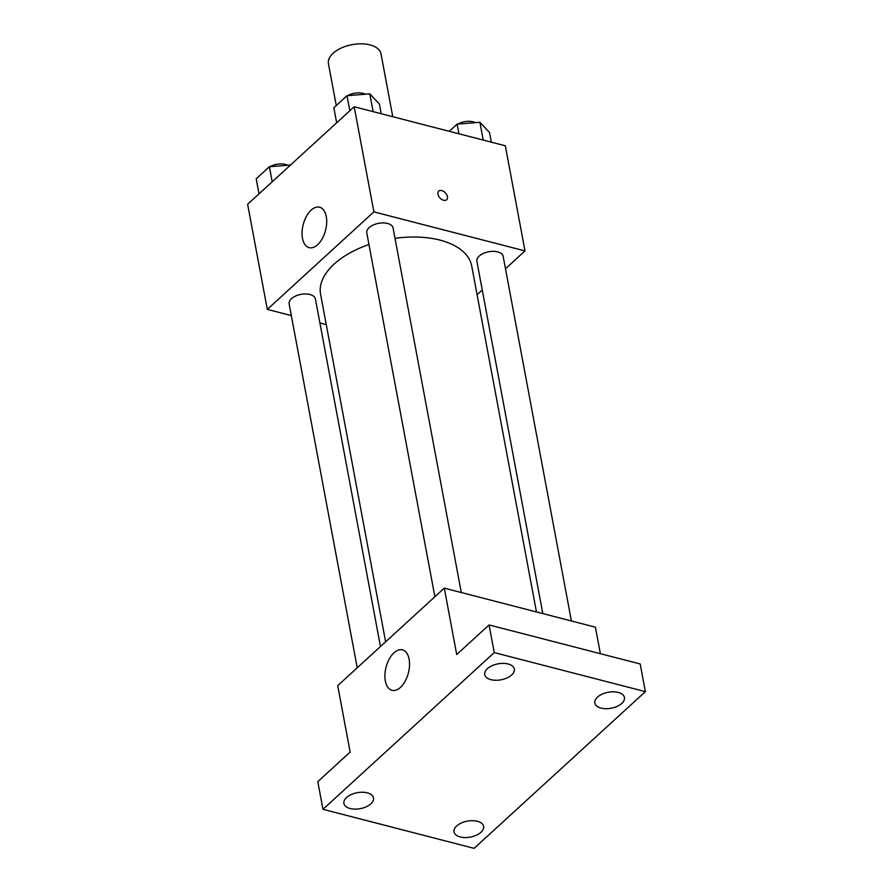 <?xml version="1.0" encoding="UTF-8"?>
<svg xmlns="http://www.w3.org/2000/svg" width="893" height="893" viewBox="0 0 893 893"><rect width="100%" height="100%" fill="white"/><g stroke="black" fill="none" stroke-linecap="round" stroke-linejoin="round"><path stroke-width="1.34" d="M392.775 116.715L381.021 53.904A26.734 14.422 169.4 0 0 352.076 44.65A26.734 14.422 169.4 0 0 328.445 63.749L336.27 105.541M291.33 315.597L267.308 309.391L247.629 204.263L354.197 106.747L505.326 145.782L524.995 250.911L505.483 268.771M482.253 290.024L477.096 294.746M536.459 611.939L471.716 266.014A76.876 41.469 169.4 0 0 395.007 238.342M368.965 244.537A76.876 41.469 169.4 0 0 320.587 294.299L385.62 641.81M267.308 309.391L373.877 211.875L524.995 250.911M326.269 324.617L319.906 322.976M461.29 592.528L393.065 227.949A13.373 7.211 169.4 0 0 378.599 223.328A13.373 7.211 169.4 0 0 366.777 232.872L434.88 596.747M571.397 620.97L503.172 256.391A13.373 7.211 169.4 0 0 488.694 251.759A13.373 7.211 169.4 0 0 476.884 261.314L542.81 613.58M357.233 667.797L289.142 303.91A13.373 7.211 -10.6 0 1 295.616 296.029A13.373 7.211 -10.6 0 1 309.893 294.489A13.373 7.211 -10.6 0 1 315.419 298.999L380.463 646.543M373.877 211.875L354.197 106.747M302.481 238.319A20.885 11.531 104.5 0 1 306.444 216.318A20.885 11.531 104.5 0 1 319.605 207.209A20.885 11.531 104.5 0 1 325.543 230.316A20.885 11.531 104.5 0 1 309.157 247.662A20.885 11.531 104.5 0 1 302.481 238.319M438.753 191.124A5.849 3.717 -132.5 0 1 441.801 190.589A5.849 3.717 -132.5 0 1 446.734 194.73A5.849 3.717 -132.5 0 1 446.656 199.742A5.849 3.717 -132.5 0 1 439.959 197.945A5.849 3.717 -132.5 0 1 438.753 191.113A5.849 3.717 -132.5 0 1 441.801 190.589A5.849 3.717 -132.5 0 1 446.734 194.741A5.849 3.717 -132.5 0 1 446.645 199.753M322.976 809.315L494.242 652.593L645.371 691.64L474.105 848.35L322.976 809.315L317.796 781.643L350.145 752.051L337.721 685.645L444.29 588.141L595.408 627.176L600.375 653.687M645.371 691.64L640.192 663.968L489.063 624.933L494.242 652.593M444.29 588.141L456.714 654.536L489.063 624.933M385.329 680.979A20.885 11.531 104.5 0 1 389.281 658.978A20.885 11.531 104.5 0 1 402.442 649.87A20.885 11.531 104.5 0 1 408.38 672.976A20.885 11.531 104.5 0 1 391.994 690.322A20.885 11.531 104.5 0 1 385.329 680.979M511.678 674.963A15.058 8.115 -10.6 0 1 495.749 680.276A15.058 8.115 -10.6 0 1 484.732 674.595A15.058 8.115 -10.6 0 1 487.377 668.69A15.058 8.115 -10.6 0 1 503.306 663.376A15.058 8.115 -10.6 0 1 514.323 669.058A15.058 8.115 -10.6 0 1 511.678 674.963M370.863 803.823A15.058 8.115 -10.6 0 1 354.934 809.125A15.058 8.115 -10.6 0 1 343.917 803.454A15.058 8.115 -10.6 0 1 346.551 797.538A15.058 8.115 -10.6 0 1 362.491 792.236A15.058 8.115 -10.6 0 1 373.508 797.907A15.058 8.115 -10.6 0 1 370.863 803.823M480.97 832.265A15.058 8.115 -10.6 0 1 465.041 837.567A15.058 8.115 -10.6 0 1 454.012 831.896A15.058 8.115 -10.6 0 1 456.658 825.98A15.058 8.115 -10.6 0 1 472.587 820.678A15.058 8.115 -10.6 0 1 483.615 826.349A15.058 8.115 -10.6 0 1 480.97 832.265M621.785 703.405A15.058 8.115 -10.6 0 1 605.856 708.707A15.058 8.115 -10.6 0 1 594.838 703.037A15.058 8.115 -10.6 0 1 597.473 697.132A15.058 8.115 -10.6 0 1 613.413 691.818A15.058 8.115 -10.6 0 1 624.43 697.5A15.058 8.115 -10.6 0 1 621.785 703.405M259.015 193.848L256.202 178.812L269.385 166.745L290.504 165.026M272.198 181.781L269.385 166.745M287.758 165.25A13.373 7.211 169.4 0 0 269.887 166.701M268.436 167.605A13.373 7.211 169.4 0 0 266.114 169.726M336.65 122.81L333.837 107.763L347.02 95.696L369.802 93.854L379.402 104.068L381.211 113.724M373.14 111.636L369.802 93.854M349.833 110.743L347.02 95.696M365.404 94.212A13.373 7.211 169.4 0 0 347.522 95.663M346.082 96.567A13.373 7.211 169.4 0 0 343.76 98.688M449.291 131.316L457.127 124.138L479.909 122.296L489.509 132.51L491.317 142.166M483.236 140.078L479.909 122.296M458.935 133.805L457.127 124.138M475.511 122.654A13.373 7.211 169.4 0 0 457.629 124.105M456.178 125.009A13.373 7.211 169.4 0 0 453.867 127.13"/></g></svg>
